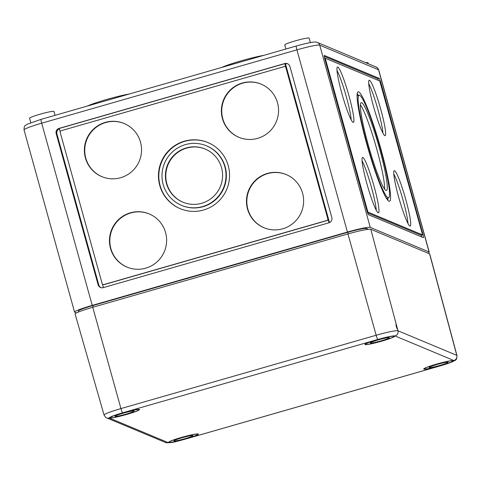 <?xml version="1.0" encoding="UTF-8"?>
<svg xmlns="http://www.w3.org/2000/svg" width="481" height="481" viewBox="0 0 481 481"><rect width="100%" height="100%" fill="white"/><g stroke="black" fill="none" stroke-linecap="round" stroke-linejoin="round"><path stroke-width="0.72" d="M368.41 229.263L366.492 228.463A17.148 1.467 164.5 0 0 347.931 232.263L92.725 305.591A17.148 1.467 164.5 0 0 78.373 311.087L78.613 311.965M427.952 253.156A21.086 1.804 164.5 0 0 429.232 252.104A21.086 1.804 164.5 0 0 429.058 251.948L370.256 227.381A21.086 1.804 164.5 0 0 347.432 232.052L92.226 305.387A21.086 1.804 164.5 0 0 74.579 312.139A21.086 1.804 164.5 0 0 74.747 312.289L76.383 312.975M310.383 42.587L309.151 38.137A12.65 1.082 164.5 0 0 296.669 40.476A12.65 1.082 164.5 0 0 284.764 44.901L285.906 49.002M284.752 63.546A4.215 4.179 112.7 0 1 289.905 66.432L331.824 217.592A4.215 4.179 112.7 0 1 328.914 222.799L103.259 287.644A4.215 4.179 112.7 0 1 98.106 284.752L56.187 133.592A4.215 4.179 112.7 0 1 59.091 128.385L284.752 63.546L327.795 218.753A1.407 1.395 112.7 0 1 326.827 220.49L103.854 284.56A1.407 1.395 112.7 0 1 102.134 283.592L60.215 132.431A1.407 1.395 112.7 0 1 61.183 130.7L284.157 66.631A1.407 1.395 112.7 0 1 285.87 67.593M422.769 233.808A4.215 0.451 -106 0 1 423.4 237.638A4.215 0.451 -106 0 1 423.358 237.638L368.47 214.7A4.215 0.451 -106 0 1 366.817 210.431L324.897 59.271A4.215 0.451 -106 0 1 324.266 55.441A4.215 0.451 -106 0 1 324.308 55.441L379.19 78.379A4.215 0.451 -106 0 1 380.85 82.648L422.769 233.808L422.324 233.934M166.468 183.508A28.818 28.541 112.7 0 1 205.116 149.002A28.818 28.541 112.7 0 1 220.34 186.598A28.818 28.541 112.7 0 1 166.468 183.508M163.161 184.457A32.275 31.968 112.7 0 1 172.853 151.545A32.275 31.968 112.7 0 1 206.445 145.815A32.275 31.968 112.7 0 1 223.503 187.921A32.275 31.968 112.7 0 1 181.559 205.375A32.275 31.968 112.7 0 1 163.161 184.457M159.752 185.438A35.847 35.504 112.7 0 1 170.514 148.882A35.847 35.504 112.7 0 1 207.822 142.52A35.847 35.504 112.7 0 1 226.767 189.28A35.847 35.504 112.7 0 1 180.183 208.67A35.847 35.504 112.7 0 1 159.752 185.438M110.504 248.4A28.818 28.541 112.7 0 1 149.152 213.901A28.818 28.541 112.7 0 1 164.376 251.497A28.818 28.541 112.7 0 1 110.504 248.4M85.426 157.978A28.818 28.541 112.7 0 1 124.074 123.473A28.818 28.541 112.7 0 1 139.298 161.069A28.818 28.541 112.7 0 1 85.426 157.978M222.432 118.609A28.818 28.541 112.7 0 1 261.081 84.109A28.818 28.541 112.7 0 1 276.304 121.699A28.818 28.541 112.7 0 1 222.432 118.609M247.511 209.037A28.818 28.541 112.7 0 1 286.159 174.531A28.818 28.541 112.7 0 1 301.383 212.127A28.818 28.541 112.7 0 1 247.511 209.037M329.491 222.589L285.461 63.841A4.215 4.179 112.7 0 1 287.848 63.865M60.191 131.782L59.271 128.457L284.926 63.618L285.461 63.841M285.071 66.679L285.251 66.757A1.407 1.395 112.7 0 1 286.051 67.665M329.064 222.757L327.97 218.825A1.407 1.395 112.7 0 1 327.002 220.563L104.028 284.632A1.407 1.395 112.7 0 1 103.114 284.578L102.934 284.505M100.872 287.62A4.215 4.179 112.7 0 1 98.815 285.053L56.896 133.892A4.215 4.179 112.7 0 1 59.373 128.83M360.395 104.828A45.683 4.918 -106 0 1 375.871 145.953A45.683 4.918 -106 0 1 384.584 189.021M361.67 102.675A45.683 4.918 -106 0 1 379.094 147.072A45.683 4.918 -106 0 1 386.447 190.446A45.683 4.918 -106 0 1 369.107 147.895A45.683 4.918 -106 0 1 361.213 102.633A45.683 4.918 -106 0 1 361.67 102.675M357.179 93.651A56.932 6.127 -106 0 1 358.459 95.436M387.933 198.01A56.932 6.127 -106 0 1 387.794 200.198M359.626 95.304A53.361 5.742 -106 0 1 379.978 147.162A53.361 5.742 -106 0 1 388.57 197.823A53.361 5.742 -106 0 1 368.314 148.124A53.361 5.742 -106 0 1 359.097 95.256A53.361 5.742 -106 0 1 359.626 95.304M358.676 91.877A56.932 6.127 -106 0 1 380.393 147.204A56.932 6.127 -106 0 1 389.556 201.256A56.932 6.127 -106 0 1 367.947 148.232A56.932 6.127 -106 0 1 358.111 91.823A56.932 6.127 -106 0 1 358.676 91.877M393.783 174.044A28.818 3.102 -106 0 1 402.525 198.292A28.818 3.102 -106 0 1 407.99 223.491M394.558 170.713A28.818 3.102 -106 0 1 405.549 198.713A28.818 3.102 -106 0 1 410.191 226.076A28.818 3.102 -106 0 1 399.248 199.236A28.818 3.102 -106 0 1 394.27 170.683A28.818 3.102 -106 0 1 394.558 170.713M368.705 83.616A28.818 3.102 -106 0 1 377.447 107.87A28.818 3.102 -106 0 1 382.912 133.063M369.48 80.285A28.818 3.102 -106 0 1 380.471 108.291A28.818 3.102 -106 0 1 385.113 135.648A28.818 3.102 -106 0 1 374.17 108.808A28.818 3.102 -106 0 1 369.192 80.255A28.818 3.102 -106 0 1 369.48 80.285M336.989 70.364A28.818 3.102 -106 0 1 345.725 94.613A28.818 3.102 -106 0 1 351.196 119.811M337.758 67.033A28.818 3.102 -106 0 1 348.755 95.034A28.818 3.102 -106 0 1 353.391 122.396A28.818 3.102 -106 0 1 342.454 95.557A28.818 3.102 -106 0 1 337.476 67.003A28.818 3.102 -106 0 1 337.758 67.033M362.061 160.786A28.818 3.102 -106 0 1 370.803 185.041A28.818 3.102 -106 0 1 376.274 210.239M362.836 157.455A28.818 3.102 -106 0 1 373.833 185.462A28.818 3.102 -106 0 1 378.469 212.824A28.818 3.102 -106 0 1 367.532 185.985A28.818 3.102 -106 0 1 362.554 157.431A28.818 3.102 -106 0 1 362.836 157.455M324.242 56.361L377.85 78.764L378.3 80.393M421.085 235.245L422.432 234.86L367.905 212.079L325.234 58.219L379.762 81L422.234 233.586L422.444 234.86L421.085 235.245L367.592 212.897M421.236 235.209L421.717 236.953M368.236 63.714L367.953 62.71A12.65 1.082 164.5 0 0 365.788 62.692M263.666 55.387A26.708 2.279 164.5 0 0 221.567 67.484M129.347 93.987A26.708 2.279 164.5 0 0 87.247 106.085M55.014 115.344L53.938 111.472A12.65 1.082 164.5 0 0 41.462 113.811A12.65 1.082 164.5 0 0 29.557 118.236L30.79 122.679M103.403 287.602L102.453 284.163M183.075 202.254A28.818 28.541 112.7 0 1 175.403 154.335A28.818 28.541 112.7 0 1 205.291 149.08M206.445 145.815L206.806 145.959A32.275 31.968 112.7 0 1 223.857 188.065A32.275 31.968 112.7 0 1 181.914 205.519L181.559 205.375M180.363 208.742A35.847 35.504 112.7 0 1 160.107 185.582A35.847 35.504 112.7 0 1 170.797 149.098A35.847 35.504 112.7 0 1 208.002 142.592M127.11 267.153A28.818 28.541 112.7 0 1 119.438 219.234A28.818 28.541 112.7 0 1 149.326 213.973M102.032 176.725A28.818 28.541 112.7 0 1 94.36 128.806A28.818 28.541 112.7 0 1 124.248 123.551M239.039 137.362A28.818 28.541 112.7 0 1 231.367 89.436A28.818 28.541 112.7 0 1 261.255 84.181M264.117 227.784A28.818 28.541 112.7 0 1 256.445 179.864A28.818 28.541 112.7 0 1 286.333 174.609M370.779 229.269L429.587 253.842A21.086 1.804 -15.5 0 1 429.755 253.998L456.95 355.501C456.806 361.459 455.044 359.8 452.326 361.838L440.692 365.752A4.215 0.451 -106 0 1 440.65 365.746A15.951 1.365 -15.5 0 0 453.872 360.522L395.063 335.954A15.951 1.365 -15.5 0 0 377.801 339.484A4.215 0.451 -106 0 1 376.154 335.251L347.961 233.94A21.086 1.804 -15.5 0 1 370.779 229.269L397.979 330.778A4.215 4.179 112.7 0 1 395.063 335.954M377.801 339.484L122.595 412.818A4.215 0.451 -106 0 1 120.947 408.579L92.749 307.275L347.961 233.94M365.049 344.576A15.464 1.323 164.5 0 0 380.988 341.378A15.464 1.323 164.5 0 0 394.727 336.201A15.464 1.323 164.5 0 0 379.473 339.057A15.464 1.323 164.5 0 0 364.923 344.462A15.464 1.323 164.5 0 0 365.049 344.576M109.842 417.911A15.464 1.323 164.5 0 0 125.781 414.712A15.464 1.323 164.5 0 0 139.514 409.529A15.464 1.323 164.5 0 0 124.266 412.391A15.464 1.323 164.5 0 0 109.716 417.797A15.464 1.323 164.5 0 0 109.842 417.911M423.857 369.149A15.464 1.323 164.5 0 0 439.79 365.951A15.464 1.323 164.5 0 0 453.529 360.768A15.464 1.323 164.5 0 0 438.275 363.63A15.464 1.323 164.5 0 0 423.731 369.035A15.464 1.323 164.5 0 0 423.857 369.149M168.645 442.478A15.464 1.323 164.5 0 0 184.584 439.279A15.464 1.323 164.5 0 0 198.322 434.102A15.464 1.323 164.5 0 0 183.069 436.964A15.464 1.323 164.5 0 0 168.518 442.364A15.464 1.323 164.5 0 0 168.645 442.478M397.685 329.665C396.398 327.537 395.863 325.553 396.085 323.707L396.055 323.707M92.749 307.275A21.086 1.804 164.5 0 0 75.102 314.027L104.07 415.043C105.423 417.225 106.277 418.175 106.632 417.887L165.434 442.454C172.493 443.47 177.158 440.951 185.486 439.081A4.215 0.451 -106 0 1 185.444 439.081L440.65 365.746M424.525 368.957A14.761 1.263 -15.5 0 1 424.41 368.849A14.761 1.263 -15.5 0 1 438.293 363.684A14.761 1.263 -15.5 0 1 452.855 360.96A14.761 1.263 -15.5 0 1 439.736 365.903A14.761 1.263 -15.5 0 1 424.525 368.957M429.226 367.604A9.842 0.842 -15.5 0 1 429.148 367.532A9.842 0.842 -15.5 0 1 438.407 364.093A9.842 0.842 -15.5 0 1 448.112 362.271A9.842 0.842 -15.5 0 1 439.369 365.566A9.842 0.842 -15.5 0 1 429.226 367.604M169.318 442.286A14.761 1.263 -15.5 0 1 169.198 442.177A14.761 1.263 -15.5 0 1 183.087 437.019A14.761 1.263 -15.5 0 1 197.643 434.289A14.761 1.263 -15.5 0 1 184.53 439.237A14.761 1.263 -15.5 0 1 169.318 442.286M174.02 440.939A9.842 0.842 -15.5 0 1 173.942 440.867A9.842 0.842 -15.5 0 1 183.195 437.427A9.842 0.842 -15.5 0 1 192.905 435.606A9.842 0.842 -15.5 0 1 184.157 438.9A9.842 0.842 -15.5 0 1 174.02 440.939M365.722 344.384A14.761 1.263 -15.5 0 1 365.602 344.276A14.761 1.263 -15.5 0 1 379.491 339.117A14.761 1.263 -15.5 0 1 394.047 336.387A14.761 1.263 -15.5 0 1 380.934 341.33A14.761 1.263 -15.5 0 1 365.722 344.384M370.424 343.031A9.842 0.842 -15.5 0 1 370.346 342.959A9.842 0.842 -15.5 0 1 379.599 339.52A9.842 0.842 -15.5 0 1 389.309 337.704A9.842 0.842 -15.5 0 1 380.561 340.999A9.842 0.842 -15.5 0 1 370.424 343.031M110.516 417.718A14.761 1.263 -15.5 0 1 110.396 417.61A14.761 1.263 -15.5 0 1 124.278 412.451A14.761 1.263 -15.5 0 1 138.841 409.722A14.761 1.263 -15.5 0 1 125.721 414.664A14.761 1.263 -15.5 0 1 110.516 417.718M115.212 416.366A9.842 0.842 -15.5 0 1 115.133 416.293A9.842 0.842 -15.5 0 1 124.393 412.854A9.842 0.842 -15.5 0 1 134.097 411.033A9.842 0.842 -15.5 0 1 125.355 414.327A9.842 0.842 -15.5 0 1 115.212 416.366M92.725 305.591L93.158 307.155M366.492 228.463L366.781 229.479M347.931 232.263L348.364 233.826M92.226 305.387L41.697 123.184L296.903 49.85A4.215 0.451 -106 0 1 296.278 46.02A4.215 0.451 -106 0 1 296.32 46.026M347.432 232.052L296.903 49.85A21.086 1.804 164.5 0 1 319.727 45.178L378.529 69.751L429.058 251.948M370.256 227.381L319.727 45.178A4.215 4.179 112.7 0 0 317.322 42.442L376.13 67.015A4.215 4.179 112.7 0 1 378.529 69.751A21.086 1.804 -15.5 0 1 378.703 69.901C377.387 67.713 376.527 66.751 376.13 67.015M56.896 133.892L56.187 133.592M98.815 285.053L98.106 284.752M367.364 212.235L367.905 212.079M324.663 58.381L325.21 58.225L324.657 58.375M324.994 59.62L325.427 59.494M366.913 210.78L367.352 210.654M380.411 82.774L380.85 82.648M377.85 78.764L379.19 78.379M74.579 312.139L24.05 129.936A21.086 1.804 164.5 0 1 41.697 123.184A4.215 0.451 -106 0 1 41.065 119.354A4.215 0.451 -106 0 1 41.107 119.36M429.587 253.842L456.788 355.351A20.166 1.72 -15.5 0 1 456.95 355.501M104.07 415.043A20.166 1.72 164.5 0 1 120.947 408.579L376.154 335.251A20.166 1.72 -15.5 0 1 397.979 330.778L456.788 355.351A4.215 4.179 112.7 0 1 453.872 360.522M440.728 365.722A4.215 0.451 -106 0 1 440.692 365.752L185.486 439.081A4.215 0.451 -106 0 0 185.516 439.057M165.434 442.454A4.215 4.179 112.7 0 0 168.182 442.616L109.379 418.043A4.215 4.179 112.7 0 1 106.632 417.887M122.595 412.818A15.951 1.365 164.5 0 0 109.379 418.043M168.182 442.616A15.951 1.365 164.5 0 0 185.444 439.081M359.097 95.256L357.04 95.845M388.57 197.823L386.514 198.412M24.05 129.936C24.098 124.657 25.271 125.98 27.146 124.248L41.065 119.354L296.278 46.02C303.012 44.102 308.459 42.839 312.608 42.226C315.001 41.883 316.57 41.955 317.322 42.442M378.703 69.901L429.232 252.104M424.302 368.464L424.41 368.849M452.747 360.576L452.855 360.96M169.096 441.798L169.198 442.177M197.541 433.91L197.643 434.289M365.5 343.897L365.602 344.276M393.945 336.009L394.047 336.387M110.287 417.231L110.396 417.61M138.732 409.337L138.841 409.722"/></g></svg>
